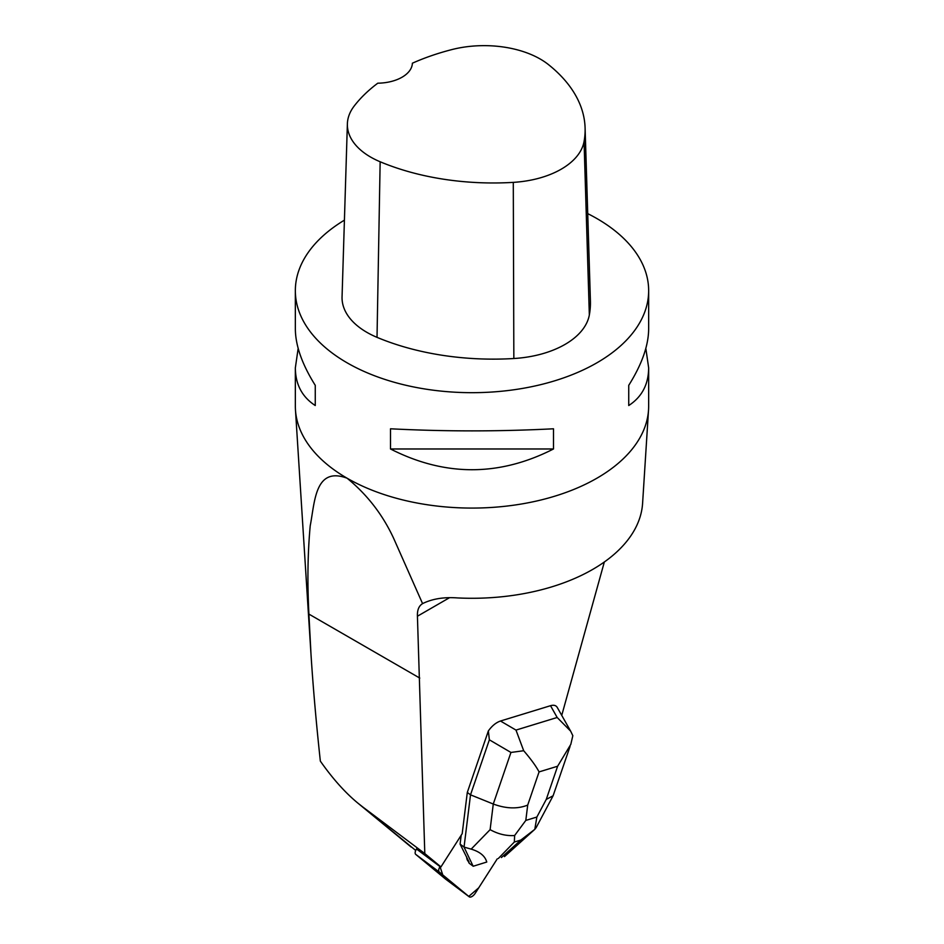 <?xml version="1.0" encoding="UTF-8"?>
<svg xmlns="http://www.w3.org/2000/svg" width="944" height="944" viewBox="0 0 944 944"><rect width="100%" height="100%" fill="white"/><g stroke="black" fill="none" stroke-linecap="round" stroke-linejoin="round"><path stroke-width="1.42" d="M415.714 850.45L362.555 806.813L424.8 853.565L440.942 866.922L462.194 833.682L467.304 792.429L488.355 730.939C491.989 725.853 496.037 722.549 500.485 721.015L515.99 730.09L523.696 750.728C531 759.224 536.121 766.292 539.071 771.909L527.708 805.09C517.607 809.126 506.126 808.772 493.275 804.028L470.513 794.836L467.304 792.429M570.495 730.88L557.22 707.386C555.969 705.333 553.739 704.779 550.517 705.699L500.485 721.015M561.739 715.387L604.337 561.987M424.8 853.565L417.425 616.22C417.165 609.871 418.983 605.611 422.888 603.452C432.553 598.791 444.022 596.938 457.297 597.918A170.711 98.554 0 0 0 642.593 503.341L648.54 409.826A176.658 101.987 0 0 0 648.658 406.085L648.658 367.877C648.528 384.42 641.885 396.976 628.739 405.531L628.739 385.341C641.885 364.384 648.528 345.563 648.658 328.901L648.658 290.693A176.658 101.987 180 0 1 472 392.68A176.658 101.987 180 0 1 295.342 290.693A176.658 101.987 180 0 1 344.418 220.153M416.67 848.75L440.942 866.922M466.655 856.928A18.231 8.862 126.8 0 0 468.743 861.789A18.231 8.862 126.8 0 0 469.062 862.014L460.094 844.125L461.191 835.251M411.183 847.063L357.599 802.896C344.879 792.335 332.465 778.399 320.346 761.124C316.228 723.021 313.113 687.433 311.001 654.345L308.912 614.096C307.26 582.413 307.697 552.972 310.222 525.749C314.824 502.479 314.741 466.112 347.085 478.207C367.299 494.739 382.875 514.917 393.825 538.729L422.582 603.629M362.555 806.813L357.599 802.896M295.342 290.693L295.342 328.901C295.472 345.563 302.115 364.384 315.261 385.341L315.261 405.531C302.115 396.976 295.472 384.42 295.342 367.877L295.342 406.085A176.658 101.987 0 0 0 295.46 409.826A176.658 101.987 0 0 0 347.085 478.207A176.658 101.987 0 0 0 536.593 501.016A176.658 101.987 0 0 0 648.54 409.826M587.734 213.639A176.658 101.987 180 0 1 596.915 218.571A176.658 101.987 180 0 1 648.658 290.693M390.509 448.978L390.509 428.788C444.836 431.573 499.164 431.573 553.491 428.788L553.491 448.978C499.164 476.637 444.836 476.637 390.509 448.978L553.491 448.978M645.838 348.395L648.658 367.877M295.342 367.877L298.162 348.395M585.091 127.877L590.413 300.912A197.851 114.236 180 0 1 589.339 314.989A84.795 48.958 180 0 1 513.843 358.519A197.851 114.236 180 0 1 377.022 337.35A84.795 48.958 180 0 1 342.058 296.864L347.38 123.829A79.473 45.878 180 0 1 354.201 106.023A192.529 111.156 180 0 1 377.789 83.19A35.329 20.402 180 0 0 412.386 63.201A192.529 111.156 180 0 1 451.728 49.619A79.473 45.878 180 0 1 548.429 64.581A192.529 111.156 180 0 1 585.091 127.877A192.529 111.156 180 0 1 584.053 141.576A79.473 45.878 180 0 1 513.288 182.369A192.529 111.156 180 0 1 380.149 161.766A79.473 45.878 180 0 1 347.38 123.829M628.739 405.531L628.739 385.341M315.261 385.341L315.261 405.531M468.342 861.494L469.18 863.253L473.215 866.238L486.762 862.037C485.086 856.043 479.894 851.736 471.174 849.128L490.113 829.658L493.275 804.028L510.94 752.451L523.696 750.728M510.94 752.451L489.358 739.813L470.513 794.836L464.047 847.087L460.094 844.125M489.358 739.813L488.355 730.939M473.133 866.214L464.047 847.087L471.174 849.128M486.762 862.037L473.215 866.238M570.07 746.409L553.101 795.78L546.257 799.415L557.621 766.233L570.801 744.379L572.831 735.695L570.672 731.175L557.172 717.487L550.517 705.699M514.633 835.511L525.808 820.419L536.865 817.044L534.8 829.339L520.84 840.054L514.338 842.036L514.633 835.511C506.421 836.101 498.243 834.142 490.113 829.658M536.145 827.628L534.8 829.339M445.733 879.206A5.605 2.726 -53.2 0 1 445.686 879.171A5.605 2.726 -53.2 0 1 445.627 879.135L415.738 854.391A5.605 2.726 -53.2 0 1 416.493 848.998L440.034 866.627A5.605 2.726 126.8 0 0 439.279 872.02L469.168 896.765A5.605 2.726 126.8 0 0 469.215 896.8A5.605 2.726 126.8 0 0 475.245 893.248L497.252 858.851L478.726 887.82L468.755 896.411L442.736 874.887L440.034 866.627M417.425 616.22L449.379 597.776M419.785 678.099L308.912 614.096M584.053 141.576L589.339 314.989M513.288 182.369L513.843 358.519M380.149 161.766L377.022 337.35M527.708 805.09L525.808 820.419M536.865 817.044L546.257 799.415M557.621 766.233L539.071 771.909M515.99 730.09L557.172 717.487M514.338 842.036L498.338 858.485M501.382 857.553L520.84 840.054M445.627 879.135L469.168 896.765M439.279 872.02L415.738 854.391M311.001 654.345L295.46 409.826M536.227 827.475L553.101 795.78M534.811 829.328L504.474 856.609M445.686 879.171L469.215 896.8"/></g></svg>
